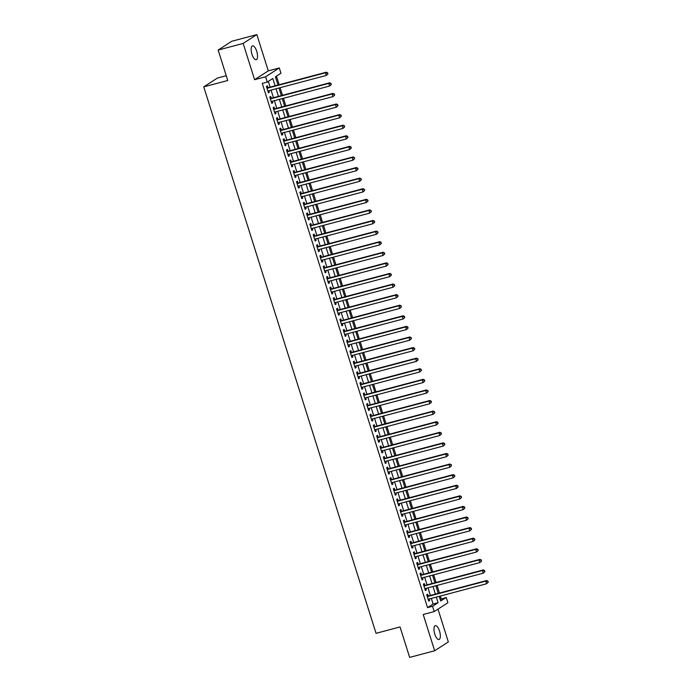 <?xml version="1.0" encoding="UTF-8"?>
<svg xmlns="http://www.w3.org/2000/svg" width="692" height="692" viewBox="0 0 692 692"><rect width="100%" height="100%" fill="white"/><g stroke="black" fill="none" stroke-linecap="round" stroke-linejoin="round"><path stroke-width="1.04" d="M439.524 631.061A7.154 2.699 75.1 0 0 435.32 625.672A7.154 2.699 75.1 0 0 434.784 634.114A7.154 2.699 75.1 0 0 438.988 639.503A7.154 2.699 75.1 0 0 439.524 631.061M256.715 51.251A7.154 2.699 75.1 0 0 252.511 45.871A7.154 2.699 75.1 0 0 251.975 54.305A7.154 2.699 75.1 0 0 256.178 59.694A7.154 2.699 75.1 0 0 256.715 51.251M440.19 599.454L446.236 597.456L447.906 602.749L434.221 611.581L432.552 606.287L438.097 602.706L436.323 597.092M226.241 75.713L217.435 78.04L203.751 86.872L376.041 633.318L400.045 626.952L409.647 657.4L434.654 650.765L448.338 641.942L438.001 609.142M203.751 86.872L227.755 80.506L218.153 50.058L231.837 41.235L256.844 34.6L243.16 43.432L254.595 79.701L265.598 76.786L279.283 67.954L280.952 73.248L275.407 76.829L277.994 85.038M254.595 79.701L268.28 70.869L256.844 34.6M268.28 70.869L279.283 67.954M441.237 598.779L440.363 596.02M439.429 593.053L437.024 585.432M436.09 582.456L433.685 574.844M432.751 571.869L430.346 564.248M429.412 561.281L427.007 553.661M426.073 550.685L423.668 543.073M422.734 540.097L420.329 532.477M419.395 529.51L416.991 521.889M416.056 518.922L413.652 511.302M412.717 508.326L410.313 500.714M409.379 497.738L406.974 490.118M406.04 487.151L403.635 479.53M402.701 476.554L400.296 468.942M399.362 465.967L396.957 458.346M396.023 455.379L393.618 447.759M392.684 444.792L390.279 437.171M389.345 434.195L386.94 426.583M386.006 423.608L383.602 415.987M382.667 413.02L380.263 405.4M379.328 402.424L376.924 394.812M375.99 391.836L373.585 384.216M372.651 381.249L370.246 373.628M369.312 370.661L366.907 363.041M365.973 360.065L363.568 352.453M362.634 349.477L360.229 341.857M359.295 338.89L356.89 331.269M355.956 328.293L353.551 320.681M352.617 317.706L350.213 310.085M349.27 307.118L346.874 299.498M345.931 296.531L343.535 288.91M342.592 285.934L340.196 278.322M339.253 275.347L336.857 267.726M335.914 264.759L333.518 257.139M332.575 254.172L330.179 246.551M329.236 243.575L326.84 235.955M325.897 232.988L323.501 225.367M322.558 222.4L320.162 214.78M319.22 211.804L316.824 204.192M315.881 201.216L313.485 193.596M312.542 190.629L310.146 183.008M309.203 180.041L306.807 172.42M305.864 169.445L303.468 161.833M302.525 158.857L300.129 151.237M299.186 148.27L296.79 140.649M295.847 137.673L293.451 130.061M292.508 127.086L290.112 119.465M289.17 116.498L286.773 108.878M285.831 105.911L283.435 98.29M282.492 95.314L280.096 87.702M279.153 84.727L276.454 76.155M218.153 50.058L243.16 43.432M428.236 596.02L427.647 594.168L426.722 594.765L428.729 601.114L429.654 600.518L429.17 598.987M424.897 585.432L424.308 583.572L423.383 584.169L425.39 590.527L426.315 589.93L425.831 588.399M421.558 574.836L420.97 572.985L420.044 573.582L422.051 579.939L422.976 579.342L422.492 577.811M418.219 564.248L417.631 562.397L416.705 562.994L418.712 569.343L419.637 568.746L419.153 567.224M414.88 553.661L414.292 551.801L413.366 552.398L415.373 558.755L416.299 558.159L415.814 556.627M411.541 543.064L410.953 541.213L410.027 541.81L412.034 548.168L412.96 547.571L412.475 546.04M408.202 532.477L407.614 530.626L406.688 531.222L408.695 537.572L409.621 536.975L409.136 535.452M404.863 521.889L404.275 520.038L403.349 520.635L405.356 526.984L406.282 526.387L405.797 524.856M401.524 511.302L400.936 509.442L400.011 510.039L402.017 516.396L402.943 515.799L402.459 514.268M398.185 500.705L397.597 498.854L396.672 499.451L398.678 505.809L399.604 505.212L399.12 503.681M394.847 490.118L394.258 488.267L393.333 488.863L395.34 495.212L396.265 494.616L395.781 493.093M391.508 479.53L390.919 477.67L389.994 478.267L392.001 484.625L392.926 484.028L392.442 482.497M388.16 468.934L387.581 467.083L386.655 467.68L388.662 474.037L389.587 473.44L389.103 471.909M384.821 458.346L384.242 456.495L383.316 457.092L385.323 463.441L386.248 462.844L385.764 461.322M381.482 447.759L380.903 445.907L379.977 446.504L381.984 452.853L382.91 452.257L382.425 450.726M378.143 437.171L377.564 435.311L376.638 435.908L378.645 442.266L379.562 441.669L379.086 440.138M374.805 426.575L374.225 424.724L373.299 425.32L375.306 431.678L376.223 431.081L375.747 429.55M371.466 415.987L370.886 414.136L369.96 414.733L371.967 421.082L372.884 420.485L372.408 418.963M368.127 405.4L367.547 403.54L366.622 404.137L368.628 410.494L369.545 409.898L369.07 408.367M364.788 394.803L364.208 392.952L363.283 393.549L365.29 399.907L366.206 399.31L365.731 397.779M361.449 384.216L360.869 382.365L359.944 382.961L361.951 389.311L362.868 388.714L362.392 387.191M358.11 373.628L357.53 371.777L356.605 372.374L358.603 378.723L359.529 378.126L359.053 376.595M354.771 363.041L354.192 361.181L353.266 361.778L355.264 368.135L356.19 367.538L355.714 366.007M351.432 352.444L350.853 350.593L349.927 351.19L351.925 357.548L352.851 356.951L352.375 355.42M348.093 341.857L347.514 340.006L346.588 340.602L348.586 346.952L349.512 346.355L349.036 344.832M344.754 331.269L344.175 329.409L343.249 330.006L345.247 336.364L346.173 335.767L345.697 334.236M341.416 320.673L340.836 318.822L339.91 319.419L341.909 325.776L342.834 325.179L342.358 323.648M338.077 310.085L337.497 308.234L336.572 308.831L338.57 315.18L339.495 314.583L339.019 313.061M334.738 299.498L334.158 297.647L333.233 298.243L335.231 304.592L336.156 303.996L335.681 302.465M331.399 288.91L330.819 287.05L329.894 287.647L331.892 294.005L332.817 293.408L332.342 291.877M328.06 278.314L327.48 276.463L326.555 277.06L328.553 283.417L329.478 282.82L329.003 281.289M324.721 267.726L324.141 265.875L323.216 266.472L325.214 272.821L326.14 272.224L325.664 270.702M321.382 257.139L320.803 255.287L319.877 255.876L321.875 262.233L322.801 261.637L322.325 260.106M318.043 246.542L317.464 244.691L316.538 245.288L318.536 251.646L319.462 251.049L318.977 249.518M314.704 235.955L314.125 234.104L313.199 234.7L315.197 241.05L316.123 240.461L315.638 238.93M311.365 225.367L310.786 223.516L309.86 224.113L311.858 230.462L312.784 229.865L312.3 228.334M308.026 214.78L307.447 212.92L306.521 213.517L308.52 219.874L309.445 219.278L308.961 217.746M304.688 204.183L304.108 202.332L303.183 202.929L305.181 209.287L306.106 208.69L305.622 207.159M301.349 193.596L300.769 191.745L299.844 192.341L301.842 198.69L302.767 198.094L302.283 196.571M298.01 183.008L297.43 181.157L296.505 181.745L298.503 188.103L299.428 187.506L298.944 185.975M294.671 172.412L294.091 170.561L293.166 171.158L295.164 177.515L296.089 176.918L295.605 175.387M291.332 161.824L290.752 159.973L289.827 160.57L291.825 166.919L292.751 166.331L292.266 164.8M287.993 151.237L287.405 149.385L286.488 149.982L288.486 156.331L289.412 155.735L288.927 154.204M284.654 140.649L284.066 138.789L283.149 139.386L285.147 145.744L286.073 145.147L285.588 143.616M281.315 130.053L280.727 128.202L279.81 128.798L281.808 135.156L282.734 134.559L282.25 133.028M277.976 119.465L277.388 117.614L276.471 118.211L278.469 124.56L279.395 123.963L278.911 122.441M274.637 108.878L274.049 107.026L273.132 107.623L275.131 113.972L276.056 113.376L275.572 111.845M271.299 98.29L270.71 96.43L269.785 97.027L271.792 103.385L272.717 102.788L272.233 101.257M275.113 85.799L272.812 78.499L267.268 82.08L262.268 83.403L427.544 607.611L433.097 604.029L431.324 598.416M430.389 595.449L427.985 587.828M427.05 584.852L424.646 577.24M423.712 574.265L421.307 566.644M420.373 563.677L417.968 556.057M417.034 553.09L414.629 545.469M413.695 542.493L411.29 534.881M410.356 531.906L407.951 524.285M407.017 521.318L404.612 513.698M403.678 510.722L401.273 503.11M400.339 500.134L397.935 492.514M397 489.547L394.596 481.926M393.661 478.959L391.257 471.338M390.323 468.363L387.918 460.751M386.984 457.775L384.579 450.155M383.645 447.188L381.24 439.567M380.306 436.591L377.901 428.979M376.967 426.004L374.562 418.383M373.628 415.416L371.223 407.796M370.289 404.829L367.885 397.208M366.95 394.232L364.546 386.62M363.611 383.645L361.207 376.024M360.272 373.057L357.868 365.437M356.934 362.461L354.529 354.849M353.595 351.873L351.19 344.253M350.256 341.286L347.851 333.665M346.917 330.698L344.512 323.077M343.578 320.102L341.173 312.49M340.239 309.514L337.834 301.894M336.9 298.927L334.495 291.306M333.561 288.33L331.157 280.718M330.222 277.743L327.818 270.122M326.883 267.155L324.479 259.535M323.545 256.568L321.14 248.947M320.206 245.971L317.801 238.359M316.867 235.384L314.462 227.763M313.519 224.796L311.123 217.176M310.18 214.2L307.784 206.588M306.841 203.612L304.445 195.992M303.503 193.025L301.107 185.404M300.164 182.437L297.768 174.816M296.825 171.841L294.429 164.229M293.486 161.253L291.09 153.633M290.147 150.666L287.751 143.045M286.808 140.078L284.412 132.457M283.469 129.482L281.073 121.861M280.13 118.894L277.734 111.274M276.791 108.307L274.395 100.686M273.452 97.71L271.056 90.098M270.114 87.123L268.314 81.405M267.96 87.694L267.372 85.843L266.446 86.439L268.453 92.797L269.378 92.2L268.894 90.669M434.221 611.581L423.219 614.496L434.654 650.765M427.544 607.611L432.552 606.287M267.268 82.08L265.598 76.786M439.204 596.331L440.692 601.037L446.236 597.456M278.928 88.005L281.333 95.626M282.267 98.593L284.672 106.213M285.606 109.189L288.01 116.801M288.945 119.777L291.349 127.397M292.284 130.364L294.688 137.985M295.622 140.96L298.027 148.572M298.961 151.548L301.366 159.169M302.3 162.136L304.705 169.756M305.639 172.723L308.044 180.344M308.978 183.319L311.383 190.931M312.317 193.907L314.722 201.528M315.656 204.495L318.06 212.115M318.995 215.091L321.399 222.703M322.334 225.678L324.738 233.299M325.673 236.266L328.077 243.887M329.011 246.854L331.416 254.474M332.35 257.45L334.755 265.062M335.689 268.038L338.094 275.658M339.037 278.625L341.433 286.246M342.376 289.221L344.772 296.833M345.715 299.809L348.111 307.43M349.053 310.397L351.45 318.017M352.392 320.984L354.788 328.605M355.731 331.58L358.127 339.192M359.07 342.168L361.466 349.789M362.409 352.756L364.805 360.376M365.748 363.343L368.144 370.964M369.087 373.94L371.483 381.56M372.426 384.527L374.822 392.148M375.765 395.115L378.161 402.735M379.104 405.711L381.5 413.323M382.442 416.299L384.838 423.919M385.781 426.886L388.177 434.507M389.12 437.474L391.516 445.094M392.459 448.07L394.855 455.682M395.798 458.658L398.194 466.278M399.137 469.245L401.533 476.866M402.476 479.841L404.872 487.453M405.815 490.429L408.219 498.05M409.154 501.017L411.558 508.637M412.493 511.604L414.897 519.225M415.831 522.201L418.236 529.812M419.17 532.788L421.575 540.409M422.509 543.376L424.914 550.996M425.848 553.972L428.253 561.584M429.187 564.56L431.592 572.18M432.526 575.147L434.931 582.768M435.865 585.735L438.27 593.355M435.389 594.117L432.984 586.505M432.05 583.529L429.645 575.908M428.711 572.941L426.307 565.321M425.372 562.345L422.968 554.733M422.034 551.758L419.629 544.137M418.695 541.17L416.29 533.549M415.356 530.582L412.951 522.962M412.017 519.986L409.612 512.374M408.678 509.398L406.273 501.778M405.339 498.811L402.934 491.19M402 488.223L399.595 480.603M398.661 477.627L396.257 470.006M395.322 467.039L392.918 459.419M391.983 456.452L389.579 448.831M388.644 445.856L386.24 438.244M385.306 435.268L382.901 427.647M381.967 424.68L379.562 417.06M378.628 414.093L376.223 406.472M375.289 403.497L372.884 395.885M371.95 392.909L369.545 385.288M368.611 382.321L366.206 374.701M365.272 371.725L362.868 364.113M361.933 361.137L359.529 353.517M358.594 350.55L356.19 342.929M355.255 339.962L352.851 332.342M351.917 329.366L349.512 321.754M348.578 318.778L346.173 311.158M345.239 308.191L342.834 300.57M341.9 297.595L339.495 289.983M338.561 287.007L336.156 279.386M335.222 276.419L332.817 268.799M331.883 265.832L329.478 258.211M328.544 255.236L326.14 247.624M325.205 244.648L322.801 237.027M321.867 234.06L319.462 226.44M318.528 223.464L316.123 215.852M315.189 212.876L312.784 205.256M311.85 202.289L309.445 194.668M308.511 191.701L306.106 184.081M305.172 181.105L302.767 173.493M301.833 170.517L299.428 162.897M298.494 159.93L296.089 152.309M295.155 149.334L292.751 141.722M291.816 138.746L289.412 131.125M288.478 128.158L286.073 120.538M285.139 117.571L282.734 109.95M281.791 106.975L279.395 99.363M278.452 96.387L276.056 88.766M433.097 604.029L438.097 602.706M268.349 92.469L269.378 92.2M271.688 103.056L272.717 102.788M275.027 113.652L276.056 113.376M278.366 124.24L279.395 123.963M281.705 134.828L282.734 134.559M285.043 145.415L286.073 145.147M288.382 156.011L289.412 155.735M291.721 166.599L292.751 166.331M295.06 177.187L296.089 176.918M298.399 187.783L299.428 187.506M301.738 198.37L302.767 198.094M305.077 208.958L306.106 208.69M308.416 219.546L309.445 219.278M311.755 230.142L312.784 229.865M315.094 240.73L316.123 240.461M318.432 251.317L319.462 251.049M321.78 261.913L322.801 261.637M325.119 272.501L326.14 272.224M328.458 283.089L329.478 282.82M331.797 293.676L332.817 293.408M335.136 304.272L336.156 303.996M338.475 314.86L339.495 314.583M341.813 325.448L342.834 325.179M345.152 336.044L346.173 335.767M348.491 346.631L349.512 346.355M351.83 357.219L352.851 356.951M355.169 367.807L356.19 367.538M358.508 378.403L359.529 378.126M361.847 388.99L362.868 388.714M365.186 399.578L366.206 399.31M368.525 410.174L369.545 409.898M371.863 420.762L372.884 420.485M375.202 431.35L376.223 431.081M378.541 441.937L379.562 441.669M381.88 452.533L382.91 452.257M385.219 463.121L386.248 462.844M388.558 473.709L389.587 473.44M391.897 484.305L392.926 484.028M395.236 494.892L396.265 494.616M398.575 505.48L399.604 505.212M401.914 516.068L402.943 515.799M405.252 526.664L406.282 526.387M408.591 537.251L409.621 536.975M411.93 547.839L412.96 547.571M415.269 558.427L416.299 558.159M418.608 569.023L419.637 568.746M421.947 579.611L422.976 579.342M425.286 590.198L426.315 589.93M428.625 600.794L429.654 600.518M327.982 73.888L327.645 72.833L327.982 73.888L326.278 75.445L267.873 90.937M327.61 74.13L326.278 75.445L325.448 72.798L326.373 72.202L267.155 87.91A1.116 1.029 -122.8 0 1 266.922 87.945M267.034 88.291L325.448 72.798L327.273 73.075M327.645 72.833L326.373 72.202M331.321 84.485L330.984 83.421L331.321 84.485L329.626 86.042L271.212 101.534M330.949 84.718L329.626 86.042L328.786 83.395L329.712 82.798L270.494 98.498A1.116 1.029 -122.8 0 1 270.261 98.532M270.373 98.878L328.786 83.395L330.612 83.663M330.984 83.421L329.712 82.798M334.66 95.072L334.322 94.017L334.66 95.072L332.964 96.629L274.551 112.121M334.288 95.314L332.964 96.629L332.125 93.982L333.051 93.385L273.833 109.085A1.116 1.029 -122.8 0 1 273.6 109.12M273.712 109.474L332.125 93.982L333.951 94.25M334.322 94.017L333.051 93.385M337.999 105.66L337.661 104.604L337.999 105.66L336.303 107.217L277.89 122.709M337.627 105.902L336.303 107.217L335.464 104.57L336.39 103.973L277.172 119.681A1.116 1.029 -122.8 0 1 276.938 119.707M277.051 120.062L335.464 104.57L337.289 104.838M337.661 104.604L336.39 103.973M341.338 116.247L341 115.192L341.338 116.247L339.642 117.804L281.229 133.296M340.966 116.49L339.642 117.804L338.803 115.157L339.729 114.561L280.519 130.269A1.116 1.029 -122.8 0 1 280.277 130.304M280.39 130.65L338.803 115.157L340.628 115.434M341 115.192L339.729 114.561M344.677 126.844L344.339 125.78L344.677 126.844L342.981 128.401L284.568 143.893M344.305 127.077L342.981 128.401L342.142 125.754L343.068 125.157L283.858 140.857A1.116 1.029 -122.8 0 1 283.616 140.891M283.729 141.246L342.142 125.754L343.967 126.022M344.339 125.78L343.068 125.157M348.015 137.431L347.678 136.376L348.015 137.431L346.32 138.988L287.907 154.48M347.643 137.673L346.32 138.988L345.481 136.341L346.407 135.744L287.197 151.444A1.116 1.029 -122.8 0 1 286.955 151.479M287.068 151.833L345.481 136.341L347.306 136.609M347.678 136.376L346.407 135.744M351.354 148.019L351.017 146.964L351.354 148.019L349.659 149.576L291.245 165.068M350.982 148.261L349.659 149.576L348.82 146.929L349.745 146.332L290.536 162.04A1.116 1.029 -122.8 0 1 290.294 162.075M290.406 162.421L348.82 146.929L350.645 147.206M351.017 146.964L349.745 146.332M354.693 158.615L354.356 157.551L354.693 158.615L352.998 160.172L294.584 175.664M354.321 158.849L352.998 160.172L352.159 157.525L353.084 156.928L293.875 172.628A1.116 1.029 -122.8 0 1 293.633 172.663M293.745 173.009L352.159 157.525L353.984 157.793M354.356 157.551L353.084 156.928M358.032 169.203L357.695 168.139L358.032 169.203L356.337 170.76L297.923 186.252M357.66 169.445L356.337 170.76L355.498 168.113L356.423 167.516L297.214 183.216A1.116 1.029 -122.8 0 1 296.972 183.25M297.084 183.605L355.498 168.113L357.323 168.381M357.695 168.139L356.423 167.516M361.371 179.79L361.034 178.735L361.371 179.79L359.676 181.347L301.262 196.839M360.999 180.032L359.676 181.347L358.837 178.7L359.762 178.103L300.553 193.812A1.116 1.029 -122.8 0 1 300.311 193.838M300.423 194.192L358.837 178.7L360.662 178.969M361.034 178.735L359.762 178.103M364.71 190.378L364.373 189.323L364.71 190.378L363.015 191.935L304.601 207.427M364.338 190.62L363.015 191.935L362.175 189.288L363.101 188.691L303.892 204.4A1.116 1.029 -122.8 0 1 303.65 204.434M303.762 204.78L362.175 189.288L364.009 189.565M364.373 189.323L363.101 188.691M368.049 200.974L367.712 199.91L368.049 200.974L366.353 202.531L307.94 218.023M367.677 201.208L366.353 202.531L365.514 199.884L366.44 199.287L307.231 214.987A1.116 1.029 -122.8 0 1 306.988 215.022M307.101 215.376L365.514 199.884L367.348 200.152M367.712 199.91L366.44 199.287M371.388 211.562L371.05 210.506L371.388 211.562L369.692 213.119L311.279 228.611M371.016 211.804L369.692 213.119L368.853 210.472L369.779 209.875L310.57 225.575A1.116 1.029 -122.8 0 1 310.327 225.609M310.44 225.964L368.853 210.472L370.687 210.74M371.05 210.506L369.779 209.875M374.727 222.149L374.389 221.094L374.727 222.149L373.031 223.706L314.618 239.198M374.355 222.392L373.031 223.706L372.192 221.059L373.118 220.463L313.909 236.171A1.116 1.029 -122.8 0 1 313.666 236.197M313.779 236.552L372.192 221.059L374.026 221.328M374.389 221.094L373.118 220.463M378.066 232.746L377.728 231.682L378.066 232.746L376.37 234.303L317.957 249.795M377.694 232.979L376.37 234.303L375.531 231.656L376.457 231.059L317.247 246.759A1.116 1.029 -122.8 0 1 317.005 246.793M317.118 247.139L375.531 231.656L377.365 231.924M377.728 231.682L376.457 231.059M381.404 243.333L381.067 242.269L381.404 243.333L379.709 244.89L321.296 260.382M381.032 243.567L379.709 244.89L378.87 242.243L379.796 241.646L320.586 257.346A1.116 1.029 -122.8 0 1 320.344 257.381M320.457 257.735L378.87 242.243L380.704 242.511M381.067 242.269L379.796 241.646M384.743 253.921L384.406 252.865L384.743 253.921L383.048 255.478L324.635 270.97M384.371 254.163L383.048 255.478L382.209 252.831L383.134 252.234L323.925 267.942A1.116 1.029 -122.8 0 1 323.683 267.968M323.795 268.323L382.209 252.831L384.043 253.099M384.406 252.865L383.134 252.234M388.082 264.508L387.745 263.453L388.082 264.508L386.387 266.065L327.973 281.558M387.71 264.751L386.387 266.065L385.548 263.418L386.473 262.822L327.264 278.53A1.116 1.029 -122.8 0 1 327.022 278.565M327.134 278.911L385.548 263.418L387.382 263.695M387.745 263.453L386.473 262.822M391.421 275.105L391.084 274.041L391.421 275.105L389.726 276.662L331.312 292.154M391.049 275.338L389.726 276.662L388.887 274.015L389.812 273.418L330.603 289.118A1.116 1.029 -122.8 0 1 330.361 289.152M330.473 289.507L388.887 274.015L390.72 274.283M391.084 274.041L389.812 273.418M394.76 285.692L394.423 284.637L394.76 285.692L393.065 287.249L334.651 302.741M394.388 285.934L393.065 287.249L392.226 284.602L393.151 284.005L333.942 299.705A1.116 1.029 -122.8 0 1 333.708 299.74M333.812 300.094L392.226 284.602L394.059 284.87M394.423 284.637L393.151 284.005M398.099 296.28L397.762 295.225L398.099 296.28L396.404 297.837L337.99 313.329M397.727 296.522L396.404 297.837L395.565 295.19L396.49 294.593L337.281 310.301A1.116 1.029 -122.8 0 1 337.047 310.327M337.151 310.682L395.565 295.19L397.398 295.458M397.762 295.225L396.49 294.593M401.438 306.876L401.101 305.812L401.438 306.876L399.742 308.433L341.329 323.917M401.066 307.11L399.742 308.433L398.903 305.777L399.829 305.189L340.62 320.889A1.116 1.029 -122.8 0 1 340.386 320.924M340.49 321.27L398.903 305.777L400.737 306.054M401.101 305.812L399.829 305.189M404.777 317.464L404.439 316.4L404.777 317.464L403.081 319.021L344.668 334.513M404.405 317.697L403.081 319.021L402.242 316.374L403.168 315.777L343.959 331.477A1.116 1.029 -122.8 0 1 343.725 331.511M343.829 331.866L402.242 316.374L404.076 316.642M404.439 316.4L403.168 315.777M408.116 328.051L407.778 326.996L408.116 328.051L406.42 329.608L348.007 345.1M407.744 328.293L406.42 329.608L405.581 326.961L406.507 326.365L347.298 342.073A1.116 1.029 -122.8 0 1 347.064 342.099M347.168 342.453L405.581 326.961L407.415 327.23M407.778 326.996L406.507 326.365M411.455 338.639L411.117 337.584L411.455 338.639L409.759 340.196L351.346 355.688M411.083 338.881L409.759 340.196L408.92 337.549L409.846 336.952L350.636 352.661A1.116 1.029 -122.8 0 1 350.403 352.695M350.507 353.041L408.92 337.549L410.754 337.826M411.117 337.584L409.846 336.952M414.793 349.235L414.456 348.171L414.793 349.235L413.098 350.792L354.685 366.284M414.422 349.469L413.098 350.792L412.259 348.145L413.185 347.548L353.975 363.248A1.116 1.029 -122.8 0 1 353.742 363.283M353.846 363.637L412.259 348.145L414.093 348.413M414.456 348.171L413.185 347.548M418.132 359.823L417.804 358.767L418.132 359.823L416.437 361.38L358.023 376.872M417.76 360.065L416.437 361.38L415.598 358.733L416.523 358.136L357.314 373.836A1.116 1.029 -122.8 0 1 357.081 373.87M357.184 374.225L415.598 358.733L417.432 359.001M417.804 358.767L416.523 358.136M421.471 370.41L421.143 369.355L421.471 370.41L419.776 371.967L361.362 387.459M421.099 370.652L419.776 371.967L418.937 369.32L419.862 368.724L360.653 384.432A1.116 1.029 -122.8 0 1 360.42 384.458M360.523 384.813L418.937 369.32L420.771 369.589M421.143 369.355L419.862 368.724M424.81 381.007L424.481 379.943L424.81 381.007L423.115 382.564L364.701 398.047M424.438 381.24L423.115 382.564L422.276 379.908L423.201 379.311L363.992 395.02A1.116 1.029 -122.8 0 1 363.758 395.054M363.862 395.4L422.276 379.908L424.11 380.185M424.481 379.943L423.201 379.311M428.149 391.594L427.82 390.53L428.149 391.594L426.454 393.151L368.04 408.643M427.777 391.828L426.454 393.151L425.615 390.504L426.54 389.907L367.331 405.607A1.116 1.029 -122.8 0 1 367.097 405.642M367.201 405.996L425.615 390.504L427.448 390.772M427.82 390.53L426.54 389.907M431.488 402.182L431.159 401.126L431.488 402.182L429.793 403.739L371.379 419.231M431.116 402.424L429.793 403.739L428.953 401.092L429.879 400.495L370.67 416.203A1.116 1.029 -122.8 0 1 370.436 416.229M370.54 416.584L428.953 401.092L430.787 401.36M431.159 401.126L429.879 400.495M434.827 412.769L434.498 411.714L434.827 412.769L433.131 414.326L374.718 429.818M434.455 413.012L433.131 414.326L432.292 411.679L433.218 411.083L374.009 426.791A1.116 1.029 -122.8 0 1 373.775 426.826M373.888 427.172L432.292 411.679L434.126 411.956M434.498 411.714L433.218 411.083M438.166 423.366L437.837 422.302L438.166 423.366L436.47 424.923L378.057 440.415M437.794 423.599L436.47 424.923L435.631 422.276L436.557 421.679L377.348 437.379A1.116 1.029 -122.8 0 1 377.114 437.413M377.227 437.768L435.631 422.276L437.465 422.544M437.837 422.302L436.557 421.679M441.505 433.953L441.176 432.898L441.505 433.953L439.809 435.51L381.396 451.002M441.133 434.195L439.809 435.51L438.97 432.863L439.896 432.266L380.687 447.966A1.116 1.029 -122.8 0 1 380.453 448.001M380.565 448.355L438.97 432.863L440.804 433.131M441.176 432.898L439.896 432.266M444.844 444.541L444.515 443.486L444.844 444.541L443.148 446.098L384.735 461.59M444.472 444.783L443.148 446.098L442.318 443.451L443.235 442.854L384.025 458.562A1.116 1.029 -122.8 0 1 383.792 458.588M383.904 458.943L442.318 443.451L444.143 443.719M444.515 443.486L443.235 442.854M448.182 455.137L447.854 454.073L448.182 455.137L446.487 456.694L388.074 472.178M447.811 455.371L446.487 456.694L445.657 454.038L446.574 453.442L387.364 469.15A1.116 1.029 -122.8 0 1 387.131 469.185M387.243 469.531L445.657 454.038L447.482 454.315M447.854 454.073L446.574 453.442M451.521 465.725L451.193 464.661L451.521 465.725L449.826 467.282L391.413 482.774M451.149 465.958L449.826 467.282L448.996 464.635L449.912 464.038L390.703 479.738A1.116 1.029 -122.8 0 1 390.47 479.772M390.582 480.127L448.996 464.635L450.821 464.903M451.193 464.661L449.912 464.038M454.86 476.312L454.532 475.257L454.86 476.312L453.165 477.869L394.751 493.361M454.497 476.554L453.165 477.869L452.334 475.222L453.251 474.626L394.042 490.334A1.116 1.029 -122.8 0 1 393.809 490.36M393.921 490.714L452.334 475.222L454.16 475.491M454.532 475.257L453.251 474.626M458.199 486.9L457.87 485.845L458.199 486.9L456.504 488.457L398.09 503.949M457.836 487.142L456.504 488.457L455.673 485.81L456.59 485.213L397.381 500.922A1.116 1.029 -122.8 0 1 397.147 500.956M397.26 501.302L455.673 485.81L457.498 486.087M457.87 485.845L456.59 485.213M461.538 497.496L461.209 496.432L461.538 497.496L459.843 499.053L401.429 514.545M461.175 497.73L459.843 499.053L459.012 496.406L459.938 495.809L400.72 511.509A1.116 1.029 -122.8 0 1 400.486 511.544M400.599 511.898L459.012 496.406L460.837 496.674M461.209 496.432L459.938 495.809M464.877 508.084L464.548 507.028L464.877 508.084L463.182 509.641L404.768 525.133M464.514 508.326L463.182 509.641L462.351 506.994L463.277 506.397L404.059 522.097A1.116 1.029 -122.8 0 1 403.825 522.131M403.938 522.486L462.351 506.994L464.176 507.262M464.548 507.028L463.277 506.397M468.216 518.671L467.887 517.616L468.216 518.671L466.52 520.228L408.107 535.72M467.853 518.913L466.52 520.228L465.69 517.581L466.616 516.985L407.398 532.693A1.116 1.029 -122.8 0 1 407.164 532.719M407.277 533.074L465.69 517.581L467.515 517.85M467.887 517.616L466.616 516.985M471.555 529.268L471.226 528.204L471.555 529.268L469.859 530.816L411.446 546.308M471.191 529.501L469.859 530.816L469.029 528.169L469.954 527.572L410.737 543.281A1.116 1.029 -122.8 0 1 410.503 543.315M410.615 543.661L469.029 528.169L470.854 528.446M471.226 528.204L469.954 527.572M474.894 539.855L474.565 538.791L474.894 539.855L473.198 541.412L414.785 556.904M474.53 540.089L473.198 541.412L472.368 538.765L473.293 538.168L414.075 553.868A1.116 1.029 -122.8 0 1 413.842 553.903M413.954 554.257L472.368 538.765L474.193 539.033M474.565 538.791L473.293 538.168M478.233 550.443L477.904 549.387L478.233 550.443L476.537 552L418.124 567.492M477.869 550.685L476.537 552L475.707 549.353L476.632 548.756L417.414 564.456A1.116 1.029 -122.8 0 1 417.181 564.49M417.293 564.845L475.707 549.353L477.532 549.621M477.904 549.387L476.632 548.756M481.571 561.03L481.243 559.975L481.571 561.03L479.876 562.587L421.463 578.079M481.208 561.273L479.876 562.587L479.046 559.94L479.971 559.344L420.753 575.052A1.116 1.029 -122.8 0 1 420.52 575.087M420.632 575.433L479.046 559.94L480.871 560.217M481.243 559.975L479.971 559.344M484.91 571.627L484.582 570.563L484.91 571.627L483.215 573.184L424.802 588.676M484.547 571.86L483.215 573.184L482.385 570.537L483.31 569.94L424.092 585.64A1.116 1.029 -122.8 0 1 423.859 585.674M423.971 586.02L482.385 570.537L484.21 570.805M484.582 570.563L483.31 569.94M488.249 582.214L487.921 581.159L488.249 582.214L486.554 583.771L428.14 599.263M487.886 582.456L486.554 583.771L485.723 581.124L486.649 580.527L427.431 596.227A1.116 1.029 -122.8 0 1 427.198 596.262M427.31 596.616L485.723 581.124L487.549 581.392M487.921 581.159L486.649 580.527"/></g></svg>
